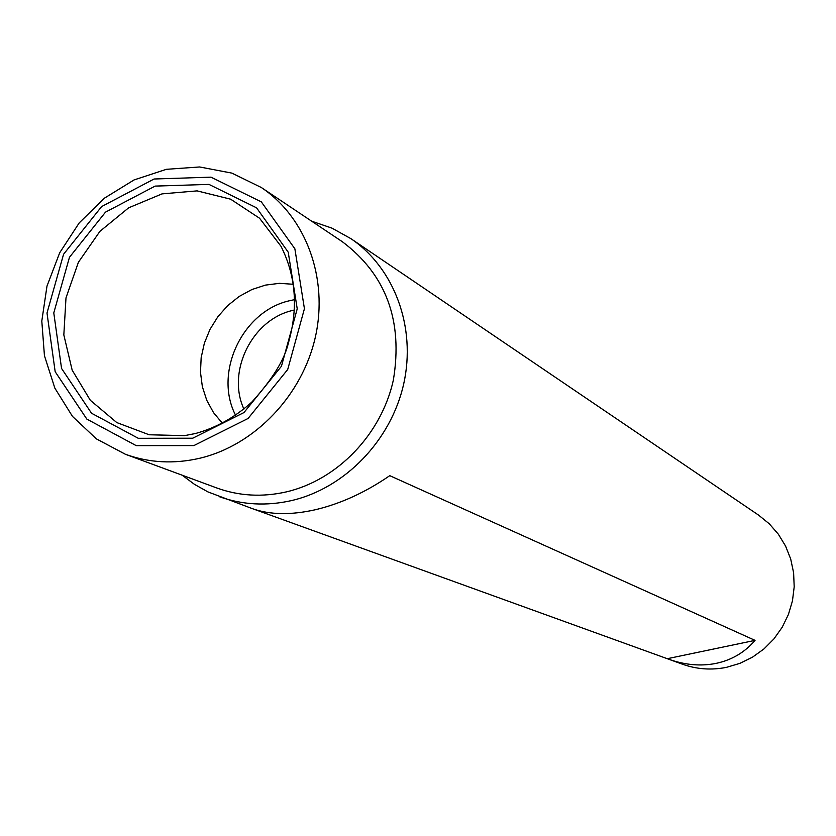 <?xml version="1.0" encoding="UTF-8"?>
<svg xmlns="http://www.w3.org/2000/svg" width="836" height="836" viewBox="0 0 836 836"><rect width="100%" height="100%" fill="white"/><g stroke="black" fill="none" stroke-linecap="round" stroke-linejoin="round"><path stroke-width="1.25" d="M716.159 663.366C731.845 660.012 744.803 652.341 755.044 640.366L667.295 658.705L668.695 659.228C685.071 665.048 700.892 666.428 716.159 663.366M311.64 221.185L332.017 228.165L350.869 238.636L758.618 515.143L769.277 523.806L778.347 534.204L785.558 546.044L790.699 559.012L793.604 572.744L794.2 586.83L792.455 600.885L788.411 614.502L782.182 627.282L773.958 638.871L763.968 648.924L752.505 657.169L739.902 663.356L726.505 667.337C711.467 670.336 696.837 669.312 682.594 664.254L668.695 659.228M253.883 509.176L667.295 658.705M755.044 640.366L389.764 475.663C365.541 492.331 340.754 503.69 315.402 509.73C290.928 515.227 269.923 514.861 252.378 508.654L207.934 491.902L194.506 484.368L182.143 475.193M350.869 238.636C394.373 268.032 416.38 327.2 403.715 383.828C391.091 440.447 344.975 488.182 291.545 500.576C266.538 506.219 242.461 504.923 219.314 496.688M199.982 458.201C174.076 464.199 149.195 462.893 125.358 454.251L96.422 438.9L72.481 416.401L54.842 388.113L44.444 355.708L41.8 321.055L46.994 286.09L59.701 252.754L79.221 222.888L104.469 198.142L134.063 179.928L166.395 169.311L199.637 166.97L231.917 173.125L261.344 187.525C305.976 217.276 328.548 278.169 315.423 336.793C302.36 395.418 254.834 445.118 199.982 458.201M192.74 438.21L138.274 438.294L91.532 413.235L61.55 368.446L53.786 312.904L69.461 257.289L105.493 212.145L155.13 186.094L208.979 184.401L256.558 207.819L288.221 252.179L297.229 308.839L281.439 366.252L243.997 412.535L192.74 438.21M193.847 445.598L136.226 445.64L86.829 419.087L55.176 371.717L47.004 313.019L63.567 254.269L101.637 206.565L154.075 179.008L210.996 177.159L261.334 201.873L294.868 248.773L304.429 308.714L287.72 369.481L248.093 418.46L193.847 445.598M294.408 310.02L292.809 310.396C252.242 319.425 226.462 371.424 243.913 409.065M235.606 415.304C213.452 372.699 242.419 311.201 289.528 300.73L294.575 299.633M222.418 423.277L213.514 412.618L206.753 400.277L202.364 386.692L200.483 372.323L201.162 357.662L204.371 343.178L209.993 329.374L217.862 316.719L227.695 305.61L239.169 296.446L251.897 289.528L265.472 285.107L279.423 283.331L293.29 284.271M261.344 187.525L342.311 241.698C386.169 274.689 403.182 320.836 393.348 380.129C381.435 434.26 337.441 479.989 286.382 491.881C262.264 497.347 239.054 496.041 216.764 487.963L125.358 454.251M184.505 435.64L149.163 434.772L116.779 422.567L90.33 400.287L72.168 370.129L63.829 334.922L65.992 297.867L78.396 262.285L99.902 231.353L128.629 207.83L162.017 193.889L197.097 190.88L230.652 199.198L259.557 218.238L281.021 246.327C295.923 275.985 298.389 308.16 288.43 342.854C284.522 359.731 272.337 379.45 251.897 402.001C235.02 417.289 216.221 427.792 195.499 433.508L184.505 435.64"/></g></svg>
